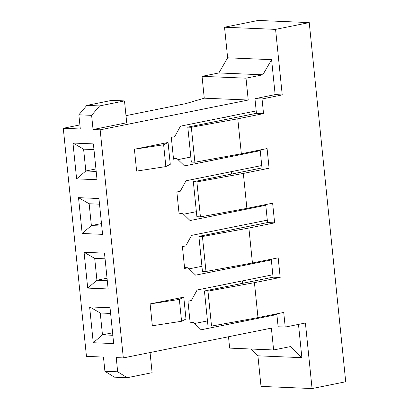<?xml version="1.0" encoding="UTF-8"?>
<svg xmlns="http://www.w3.org/2000/svg" width="409" height="409" viewBox="0 0 409 409"><rect width="100%" height="100%" fill="white"/><g stroke="black" fill="none" stroke-linecap="round" stroke-linejoin="round"><path stroke-width="0.61" d="M99.597 105.921L86.831 105.384L78.86 114.806L80.302 128.988L63.283 128.273L86.452 356.362L103.472 357.083L104.908 371.265L117.674 371.801L116.233 357.619L123.324 357.916L100.154 129.827L93.063 129.53L91.621 115.348L99.597 105.921L124.494 100.911L126.718 122.756L93.063 129.53M78.86 114.806L91.621 115.348M76.611 178.871L97.035 179.73L93.395 143.902L72.976 143.038L76.611 178.871L85.824 170.988L96.192 171.422M82.163 233.488L102.582 234.352L98.942 198.518L78.523 197.659L82.163 233.488L91.376 225.604L101.739 226.044M108.129 288.969L104.489 253.14L84.07 252.276L87.71 288.11L108.129 288.969M93.257 342.727L113.676 343.586L110.036 307.757L89.617 306.898L93.257 342.727L102.47 334.843L112.833 335.283M298.488 324.398L301.868 357.665L290.441 346.587L273.611 349.971L271.392 328.125L123.324 357.916M273.611 349.971L229.653 348.12L228.498 336.755M301.868 357.665L257.905 355.81L261.014 386.398L312.062 388.55L305.405 323.008L285.216 327.067L283.728 312.43L257.987 317.609L254.434 282.655L280.175 277.476L278.181 257.813L252.435 262.992L248.887 228.038L274.628 222.854L272.629 203.191L246.888 208.375L243.34 173.416L269.081 168.237L267.082 148.574L241.341 153.753L194.888 162.235L191.34 162.087L187.792 127.133L256.443 113.319L256.065 109.607L256.198 110.916L180.481 126.151L174.684 136.683L171.315 137.358L173.534 159.203L176.903 158.528L184.52 165.911L260.236 150.681L260.415 152.424L260.165 149.965M246.888 208.375L200.436 216.857L196.887 216.709L193.339 181.749L261.99 167.935L260.415 152.424M261.612 164.224L261.745 165.533L186.029 180.768L180.231 191.3L176.867 191.974L179.086 213.825L182.45 213.145L190.067 220.533L265.784 205.298L265.962 207.046L265.712 204.587M252.435 262.992L205.983 271.474L202.44 271.325L198.886 236.371L267.537 222.557L265.962 207.046M267.159 218.841L267.292 220.154L191.576 235.39L185.778 245.921L182.414 246.596L184.633 268.442L187.997 267.767L195.614 275.15L271.336 259.914L271.51 261.663L271.259 259.204M257.987 317.609L211.53 326.096L207.987 325.947L204.434 290.988L273.084 277.174L271.51 261.663M272.711 273.463L272.844 274.771L197.123 290.007L191.325 300.538L187.961 301.213L190.18 323.064L193.544 322.384L201.162 329.772L276.883 314.536L277.057 316.285L276.811 313.826M285.216 327.067L278.125 326.771L277.057 316.285M312.062 388.55L345.717 381.781L309.235 22.602L258.181 20.45L224.531 27.219L227.634 57.807L218.871 72.95L262.834 74.801L246.003 78.185L248.227 100.036L100.154 129.827M262.834 74.801L271.596 59.663L275.145 94.617L282.236 94.919L275.579 29.376L224.531 27.219M256.065 109.607L254.955 98.681L275.145 94.617M168.058 142.47L170.277 164.321L165.855 166.591L163.636 144.745L134.408 149.244L168.058 142.47L163.636 144.745M165.855 166.591L136.626 171.09L134.408 149.244M183.769 297.154L185.988 319L181.565 321.269L179.346 299.424L150.118 303.923L183.769 297.154L179.346 299.424M181.565 321.269L152.337 325.774L150.118 303.923M225.998 119.443L225.758 117.04M257.251 150.553L260.236 150.681M190.829 157.051L178.033 159.628M176.903 158.528L173.452 158.385M95.936 168.953L85.824 170.988L83.605 149.137L93.973 149.576M72.976 143.038L83.605 149.137M250.896 349.015L257.905 355.81M218.871 72.95L202.046 76.335L204.265 98.18L185.778 103.625L125.992 115.655M79.888 124.934L63.283 128.273M248.227 100.036L204.265 98.18M246.003 78.185L202.046 76.335M227.634 57.807L271.596 59.663M309.235 22.602L275.579 29.376M254.955 98.681L262.046 98.978L263.534 113.62L237.793 118.799L241.341 153.753M262.046 98.978L282.236 94.919M211.53 326.096L207.982 291.136L254.434 282.655M280.175 277.476L273.084 277.174M204.434 290.988L207.982 291.136M274.628 222.854L267.537 222.557M248.887 228.038L202.435 236.52L198.886 236.371M205.983 271.474L202.435 236.52M269.081 168.237L261.99 167.935M243.34 173.416L196.882 181.903L193.339 181.749M200.436 216.857L196.882 181.903M194.888 162.235L191.335 127.281L237.793 118.799M187.792 127.133L191.335 127.281M263.534 113.62L256.443 113.319M231.305 171.657L231.55 174.065M262.798 205.17L265.784 205.298M196.376 211.668L183.58 214.244M99.52 204.193L89.152 203.759L91.376 225.604L101.488 223.57M78.523 197.659L89.152 203.759M182.45 213.145L178.999 213.002M236.852 226.279L237.097 228.682M268.345 259.792L271.336 259.914M201.928 266.29L189.127 268.861M105.067 258.815L94.704 258.376L96.923 280.226L107.286 280.661M84.07 252.276L94.704 258.376M87.71 288.11L96.923 280.226L107.035 278.192M187.997 267.767L184.546 267.619M242.399 280.896L242.644 283.299M273.897 314.409L276.883 314.536M207.475 320.907L194.679 323.483M110.614 313.432L100.251 312.997L102.47 334.843L112.582 332.808M89.617 306.898L100.251 312.997M193.544 322.384L190.098 322.241M86.831 105.384L111.734 100.374L124.494 100.911M104.908 371.265L114.438 377.17L127.199 377.706L117.674 371.801M150.057 352.538L152.102 372.696L127.199 377.706"/></g></svg>
